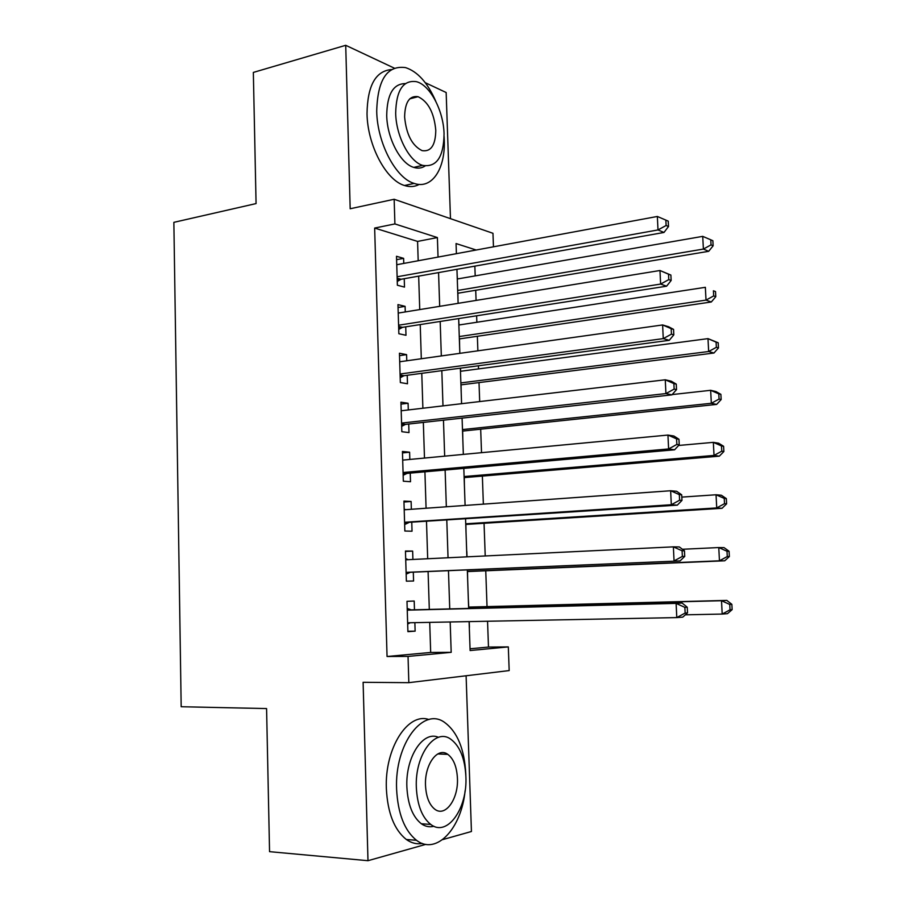 <?xml version="1.0" encoding="UTF-8"?>
<svg xmlns="http://www.w3.org/2000/svg" width="906" height="906" viewBox="0 0 906 906"><rect width="100%" height="100%" fill="white"/><g stroke="black" fill="none" stroke-linecap="round" stroke-linejoin="round"><path stroke-width="1.36" d="M470.044 648.775L488.481 647.065L508.311 646.907L509.183 670.576L408.833 682.671L408.04 656.42L451.188 652.331L450.18 621.98M442.626 839.624L471.437 831.493L466.103 675.763M450.475 218.663L446.16 92.514L425.254 82.695M418.187 260.747L417.575 241.415L374.654 228.063L394.903 223.929L394.155 199.263L492.966 233.295L493.464 246.817M488.481 647.065L487.553 621.256M487.032 606.612L485.752 570.791M485.22 555.956L484.053 523.283M483.362 504.132L482.366 476.092M481.528 452.672L480.678 429.184M479.693 401.573L479.014 382.592M478.527 368.912L478.413 365.775M477.881 350.826L477.36 336.285M476.862 322.253L476.624 315.786M476.08 300.418L475.718 290.26M475.197 275.888L474.846 266.137M394.28 68.131L345.718 45.3L253.34 72.423L256.07 203.578L173.861 222.344L181.177 706.737L266.579 708.571L269.558 851.663L367.983 860.7L425.854 844.358M414.472 609.795L414.201 601.029L406.987 601.324L407.904 631.663L415.129 631.154L414.869 622.66M412.91 559.466L412.649 551.086L405.458 551.029L406.375 581.165L413.578 581.006L413.306 572.275M411.358 509.285L411.12 501.482L403.94 501.086L404.846 531.018L412.037 531.21L411.777 522.524M409.829 459.455L409.603 452.207L402.434 451.471L403.329 481.199L410.509 481.732L410.248 473.113M408.3 409.954L408.085 403.261L400.928 402.185L401.834 431.709L408.991 432.592L408.731 424.019M406.771 360.781L406.59 354.642L399.444 353.227L400.339 382.559L407.485 383.77L407.224 375.265M405.265 311.936L405.095 306.341L397.96 304.597L398.855 333.736L405.99 335.277L405.729 326.828M457.1 273.952L457.405 278.969M458.04 301.177L457.892 293.25M458.674 319.478L458.991 324.982M459.625 346.896L459.478 338.901M461.211 392.898L461.063 384.846M460.588 371.279L460.486 368.164M462.807 439.184L462.66 431.086M464.416 485.775L464.268 477.609M465.061 504.506L465.22 505.435M466.035 532.649L465.877 524.427M466.817 551.494L466.998 556.839M467.666 579.829L467.507 571.55M468.323 598.787L468.73 607.088M469.433 627.303L469.24 621.607M374.654 228.063L387.055 656.499L430.678 652.445L429.716 622.377M429.308 609.421L428.096 571.641M427.689 558.742L426.5 521.562M426.08 508.232L424.914 471.811M424.484 458.062L423.34 422.4M422.887 408.232L421.777 373.329M421.313 358.742L420.225 324.575M419.738 309.58L418.674 276.137M403.77 263.42L403.612 258.357L396.5 256.285L397.372 285.231L404.495 287.111L404.246 278.708M408.833 682.671L363.113 682.297L367.983 860.7M387.055 656.499L408.04 656.42M345.718 45.3L350.18 208.754L394.155 199.263M469.104 621.607L470.112 650.531L508.311 646.907M476.171 250.011L456.058 243.555L456.409 253.68M456.941 269.331L458.119 303.34M458.651 318.584L459.84 353.351M460.361 368.176L461.584 403.702M462.083 418.108L463.34 454.393M463.815 468.391L465.095 505.446M465.571 519.002L466.873 556.85M467.326 569.976L468.651 608.424M438.04 257.077L437.394 237.565L394.903 223.929M449.738 608.911L448.47 570.769M448.04 557.756L446.794 520.237M446.341 506.782L445.118 470.033M444.665 456.16L443.464 420.18M442.989 405.877L441.822 370.656M441.324 355.945L440.18 321.46M439.682 306.341L438.561 272.604M417.575 241.415L437.394 237.565M430.678 652.445L451.188 652.331M396.601 259.671L403.612 258.357M398.051 307.508L405.095 306.341M399.512 355.65L406.59 354.642M400.984 404.121L408.085 403.261M402.468 452.909L409.603 452.207M403.963 502.015L411.12 501.482M405.469 551.46L412.649 551.086M407.893 631.267L415.129 631.154M397.156 278.221L401.064 279.274L663.985 232.457L658.005 229.943L397.122 276.783M666.125 225.492L668.503 226.511L668.232 221.143L665.853 220.101L666.125 225.492L658.005 229.943L657.348 216.466L396.749 264.722M401.064 279.274L397.258 281.46M663.985 232.457L668.503 226.511M665.853 220.101L657.348 216.466M457.768 293.261L708.685 251.313L703.384 249.071L702.728 236.364L457.281 278.991M457.677 290.464L703.384 249.071L711.029 244.88L713.135 245.786L712.875 240.724L710.768 239.796L711.029 244.88M702.728 236.364L710.768 239.796M713.135 245.786L708.685 251.313M435.775 101.291C427.677 82.729 417.587 71.506 405.514 67.599C387.156 65.164 377.564 79.705 376.715 111.234C377.224 143.182 395.888 178.244 414.11 183.397C431.924 189.728 445.582 168.776 444.257 139.717L444.099 136.466M391.437 69.569C375.594 70.951 367.451 85.674 367.021 113.737C367.496 145.549 386.228 180.419 404.54 185.515C409.852 187.202 414.744 186.84 419.206 184.428M425.14 165.957C421.743 168.222 417.949 168.697 413.77 167.395C400.543 163.748 387.1 138.425 386.715 115.447C387.077 94.303 393.283 83.692 405.356 83.601M444.053 133.85C443.6 110.917 430.169 85.039 416.398 81.665C403.136 79.807 396.228 90.306 395.673 113.159C396.069 136.24 409.478 161.676 422.638 165.368C436.556 167.587 443.691 157.089 444.053 133.85M404.62 116.987C406.296 134.45 412.105 145.662 422.071 150.623C430.962 152.015 435.526 145.243 435.786 130.317C434.133 112.808 428.221 101.597 418.051 96.693C409.433 95.447 404.948 102.219 404.62 116.987M465.843 775.423L465.797 773.894C464.438 749.058 457.405 731.923 444.699 722.501C423.329 706.42 394.506 743.69 396.601 789.217C397.881 813.599 404.518 830.632 416.511 840.304C436.499 855.774 461.528 828.265 465.118 790.689M428.934 719.557C408.142 711.935 384.586 748.005 386.364 788.628C387.621 812.897 394.269 829.851 406.318 839.488C411.449 843.124 416.805 844.449 422.389 843.452M433.906 826.249C429.546 827.416 425.356 826.578 421.335 823.758C412.626 816.816 407.813 804.551 406.873 786.94C405.492 756.884 423.215 730.247 438.47 737.325M465.877 776.374C464.891 758.469 459.886 746.091 450.848 739.262C435.344 727.416 414.755 754.743 416.341 787.473C417.281 805.162 422.083 817.484 430.758 824.437C447.36 837.484 467.723 808.118 465.877 776.374M425.514 785.423C426.126 796.838 429.24 804.788 434.869 809.262C445.446 817.518 458.583 798.843 457.428 778.277C456.794 766.748 453.589 758.786 447.813 754.37C437.7 746.612 424.461 764.438 425.514 785.423M398.629 326.454L402.547 327.326L666.601 286.194L660.633 284.076L398.595 325.22M668.775 279.614L660.633 284.076L659.964 270.509L670.893 275.062L668.515 274.19L668.775 279.614L671.153 280.475L670.893 275.062M398.221 313.08L659.964 270.509L668.515 274.19M402.547 327.326L398.719 329.444M666.601 286.194L671.153 280.475M400.101 374.993L404.019 375.696L669.251 340.316L663.271 338.618L400.078 373.997M671.448 334.144L663.271 338.618L662.614 324.948L668.594 326.749L673.566 329.388L671.187 328.674L671.448 334.144L673.826 334.846L673.566 329.388M399.705 361.766L662.614 324.948L671.187 328.674M404.019 375.696L400.192 377.734M669.251 340.316L673.826 334.846M401.585 423.872L405.514 424.382L671.924 394.857L665.933 393.578L401.562 423.091M674.143 389.093L665.933 393.578L665.264 379.795L671.255 381.188L676.261 384.121L673.883 383.578L674.143 389.093L676.522 389.614L676.261 384.121M401.188 410.78L665.264 379.795L673.883 383.578M405.514 424.382L401.664 426.341M671.924 394.857L676.522 389.614M403.091 473.068L407.02 473.396L674.608 449.795L668.617 448.946L403.068 472.513M676.861 444.438L668.617 448.946L667.948 435.061L673.928 436.024L678.968 439.263L676.589 438.889L676.861 444.438L679.24 444.801L678.968 439.263M402.694 460.123L667.948 435.061L676.589 438.889M407.02 473.396L403.159 475.288M674.608 449.795L679.24 444.801M459.353 338.923L711.312 301.992L706.012 300.113L705.355 287.315L458.866 325.005M459.263 336.545L706.012 300.113L713.69 295.911L715.797 296.681L715.525 291.573L713.418 290.792L713.69 295.911M713.418 290.792L715.525 291.573M715.797 296.681L711.312 301.992M460.939 384.857L713.962 353.023L708.662 351.517L707.994 338.629L460.463 371.29M460.871 382.91L708.662 351.517L716.363 347.304L718.469 347.927L718.209 342.785L716.091 342.151L716.363 347.304M716.091 342.151L707.994 338.629L718.209 342.785M718.469 347.927L713.962 353.023M462.536 431.097L716.635 404.416L711.323 403.283L710.655 390.305L672.161 394.574M462.479 429.58L711.323 403.283L719.058 399.059L721.165 399.535L720.893 394.348L718.786 393.872L719.058 399.059M718.786 393.872L710.655 390.305L715.955 391.539L720.893 394.348M721.165 399.535L716.635 404.416M464.132 477.621L719.319 456.171L714.019 455.424L713.339 442.355L678.617 445.469M464.099 476.545L714.019 455.424L721.776 451.188L723.883 451.505L723.611 446.284L721.504 445.956L721.776 451.188M721.504 445.956L713.339 442.355L718.639 443.204L723.611 446.284M723.883 451.505L719.319 456.171M404.597 522.603L677.314 505.152L671.323 504.733L404.586 522.275M679.602 500.214L671.323 504.733L670.644 490.746L676.635 491.279L681.708 494.823L679.33 494.619L679.602 500.214L681.98 500.406L681.708 494.823M404.201 509.795L670.644 490.746L679.33 494.619M408.538 522.739L404.654 524.551M404.178 509.093L405.628 509.693M677.314 505.152L681.98 500.406M465.752 524.438L722.025 508.3L716.725 507.926L716.046 494.767L681.822 497.111M465.729 523.804L716.725 507.926L724.506 503.679L726.612 503.849L726.34 498.594L724.234 498.413L724.506 503.679M724.234 498.413L716.046 494.767L721.346 495.231L726.34 498.594M726.612 503.849L722.025 508.3M406.103 572.456L680.032 560.927L406.103 572.365M682.354 556.42L674.053 560.939L673.373 546.85L679.353 546.941L684.46 550.803L682.082 550.78L682.354 556.42L684.732 556.42L684.46 550.803M405.718 559.806L673.373 546.85L682.082 550.78M410.056 572.411L406.16 574.144M405.684 558.583L408.198 559.693M680.032 560.927L684.732 556.42M467.383 571.561L724.743 560.791L719.443 560.803L718.764 547.552L682.433 549.274M467.371 571.369L719.443 560.803L727.269 556.556L729.364 556.556L729.092 551.267L726.986 551.244L727.269 556.556M726.986 551.244L718.764 547.552L724.064 547.632L729.092 551.267M729.364 556.556L724.743 560.791M687.518 612.875L687.235 607.213L684.857 607.36L685.14 613.045L687.518 612.875L682.784 617.122L676.793 617.586L407.643 622.796M685.14 613.045L676.793 617.586L676.114 603.385L682.093 603.034L411.211 609.885L407.202 608.413M407.258 610.157L676.114 603.385L684.857 607.36M410.192 622.75L407.677 624.064M687.235 607.213L682.093 603.034M685.344 614.823L722.195 614.064L721.504 600.712L726.805 600.406L468.606 607.088M729.76 604.461L730.032 609.806L732.139 609.647L731.867 604.325L729.76 604.461L721.504 600.712L468.617 607.247M732.139 609.647L727.484 613.656L722.195 614.064L730.032 609.806M726.805 600.406L731.867 604.325M397.19 279.241L399.603 279.886M398.651 327.372L401.064 327.904M400.124 375.82L402.547 376.239M401.607 424.586L404.031 424.903M403.102 473.679L405.526 473.883M407.088 523.17L404.608 523.079L407.043 523.192M405.718 559.67L408.153 559.67M406.115 572.864L408.561 572.83M407.236 609.681L409.682 609.557M407.247 610.078L411.211 609.885M407.643 622.954L410.078 622.807M397.168 278.425L400.667 279.365M409.75 98.845L418.051 96.693M413.77 167.395L422.638 165.368M414.11 183.397L404.54 185.515M437.723 753.962L447.813 754.37M421.335 823.758L430.758 824.437M416.511 840.304L406.318 839.488M398.64 326.749L401.924 327.485M400.112 375.367L403.181 375.911M401.607 424.302L404.472 424.665M403.102 473.532L405.763 473.759"/></g></svg>
